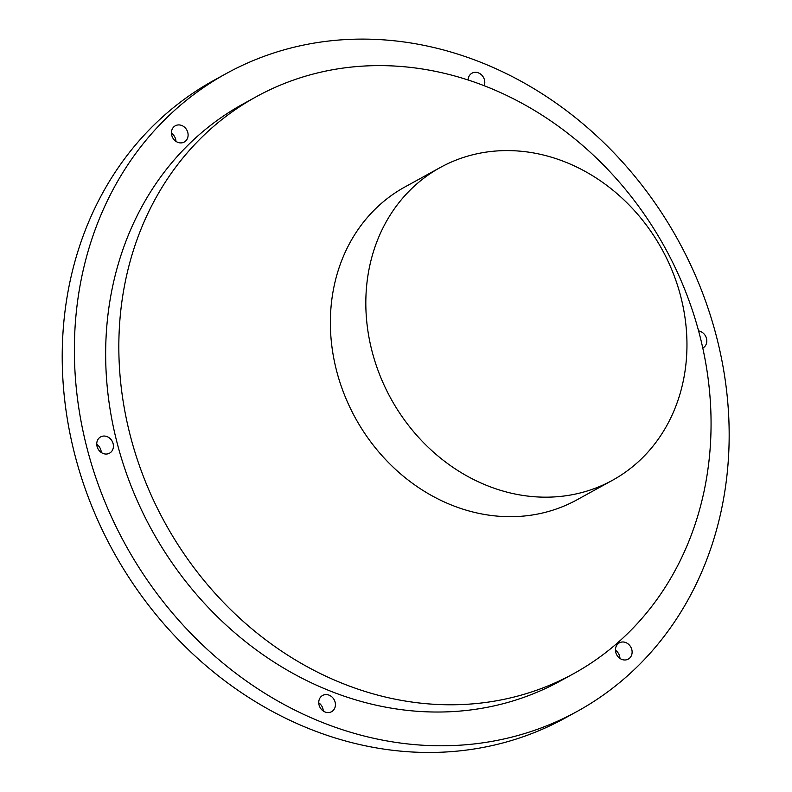 <?xml version="1.0" encoding="UTF-8"?>
<svg xmlns="http://www.w3.org/2000/svg" width="792" height="792" viewBox="0 0 792 792"><rect width="100%" height="100%" fill="white"/><g stroke="black" fill="none" stroke-linecap="round" stroke-linejoin="round"><path stroke-width="1.19" d="M226.304 73.527L214.147 80.21A364.013 315.493 61.2 0 0 90.981 504.148A364.013 315.493 61.2 0 0 479.843 748.034A364.013 315.493 61.2 0 0 565.082 718.067L577.239 711.374A364.013 315.493 61.2 0 0 678.199 240.372A364.013 315.493 61.2 0 0 226.304 73.527A364.013 315.493 61.2 0 0 103.138 497.465A364.013 315.493 61.2 0 0 492 741.352A364.013 315.493 61.2 0 0 577.239 711.374M96.743 444.282A9.276 8.039 -118.8 0 1 101.257 452.489M171.428 133.155A9.276 8.039 -118.8 0 1 175.943 141.362M615.443 650.232A9.276 8.039 -118.8 0 1 619.958 658.429M318.75 702.821A9.276 8.039 -118.8 0 1 323.265 711.028M102.782 436.154A9.276 8.039 -118.8 0 1 112.692 442.372A9.276 8.039 -118.8 0 1 109.553 453.173A9.276 8.039 -118.8 0 1 98.04 448.916A9.276 8.039 -118.8 0 1 100.614 436.917A9.276 8.039 -118.8 0 1 102.782 436.154M177.467 125.027A9.276 8.039 -118.8 0 1 187.377 131.234A9.276 8.039 -118.8 0 1 184.239 142.035A9.276 8.039 -118.8 0 1 172.725 137.788A9.276 8.039 -118.8 0 1 175.289 125.789A9.276 8.039 -118.8 0 1 177.467 125.027M621.482 642.094A9.276 8.039 -118.8 0 1 631.392 648.311A9.276 8.039 -118.8 0 1 628.254 659.112A9.276 8.039 -118.8 0 1 616.74 654.865A9.276 8.039 -118.8 0 1 619.314 642.856A9.276 8.039 -118.8 0 1 621.482 642.094M468.112 80.012A9.276 8.039 -118.8 0 1 471.983 73.191A9.276 8.039 -118.8 0 1 474.16 72.428A9.276 8.039 -118.8 0 1 482.675 76.171A9.276 8.039 -118.8 0 1 484.169 85.734M324.789 694.693A9.276 8.039 -118.8 0 1 334.699 700.9A9.276 8.039 -118.8 0 1 331.561 711.701A9.276 8.039 -118.8 0 1 320.047 707.454A9.276 8.039 -118.8 0 1 322.621 695.455A9.276 8.039 -118.8 0 1 324.789 694.693M698.603 330.937A9.276 8.039 -118.8 0 1 706.494 338.471A9.276 8.039 -118.8 0 1 702.93 347.985A9.276 8.039 -118.8 0 1 702.791 348.054M256.242 96.743L243.075 103.99A329.234 285.358 61.2 0 0 131.67 487.427A329.234 285.358 61.2 0 0 483.387 708.018A329.234 285.358 61.2 0 0 560.479 680.902L573.646 673.655A329.234 285.358 61.2 0 0 664.963 247.649A329.234 285.358 61.2 0 0 256.242 96.743A329.234 285.358 61.2 0 0 144.847 480.18A329.234 285.358 61.2 0 0 496.554 700.772A329.234 285.358 61.2 0 0 573.646 673.655M440.342 167.468L404.88 186.981A178.527 154.737 61.2 0 0 344.47 394.901A178.527 154.737 61.2 0 0 535.184 514.513A178.527 154.737 61.2 0 0 576.992 499.811L612.454 480.298A178.527 154.737 61.2 0 0 661.963 249.292A178.527 154.737 61.2 0 0 440.342 167.468A178.527 154.737 61.2 0 0 379.932 375.388A178.527 154.737 61.2 0 0 570.656 495A178.527 154.737 61.2 0 0 612.454 480.298"/></g></svg>
